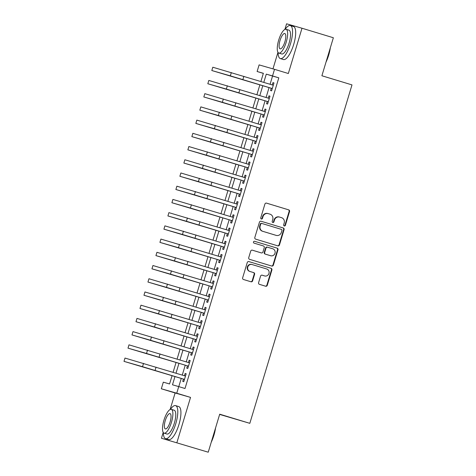 <?xml version="1.0" encoding="UTF-8"?>
<svg xmlns="http://www.w3.org/2000/svg" width="476" height="476" viewBox="0 0 476 476"><rect width="100%" height="100%" fill="white"/><g stroke="black" fill="none" stroke-linecap="round" stroke-linejoin="round"><path stroke-width="0.71" d="M284.249 225.969A0.946 0.898 106 0 0 285.38 225.321L289.545 211.534A1.357 1.285 106 0 0 288.706 209.862L266.536 203.133A1.357 1.285 106 0 0 264.918 204.061L260.753 217.847A0.946 0.898 106 0 0 261.354 219.019A0.946 0.898 106 0 0 262.478 218.371L263.014 216.586A4.338 4.117 106 0 1 268.208 213.629L270.059 214.188A4.338 4.117 106 0 1 272.742 219.537L272.207 221.322A0.946 0.898 106 0 0 272.808 222.494A0.946 0.898 106 0 0 273.932 221.846L274.468 220.061A4.338 4.117 106 0 1 279.662 217.104L281.512 217.663A4.338 4.117 106 0 1 284.196 223.012L283.66 224.797A0.946 0.898 106 0 0 284.249 225.969M284.059 225.886A0.946 0.898 106 0 0 284.963 225.202L289.128 211.415A1.357 1.285 106 0 0 288.289 209.743L266.417 203.103M261.151 218.93A0.946 0.898 106 0 0 262.062 218.252L262.597 216.467L263.014 216.586M272.605 222.411A0.946 0.898 106 0 0 273.516 221.727L274.051 219.942L274.468 220.061M258.593 282.667A1.357 1.285 106 0 0 259.432 284.339L265.65 286.231A1.357 1.285 106 0 0 265.667 286.231A1.357 1.285 106 0 0 267.274 285.303L271.897 269.993A1.357 1.285 106 0 0 271.058 268.321L248.888 261.592A1.357 1.285 106 0 0 247.264 262.52L242.641 277.829A1.357 1.285 106 0 0 243.48 279.501L250.995 281.78A1.357 1.285 106 0 0 252.619 280.858L254.595 274.301A1.357 1.285 106 0 0 253.756 272.635L250.031 271.504A3.624 3.445 106 0 1 247.776 267.054A3.624 3.445 106 0 1 252.084 264.543A3.624 3.445 106 0 1 252.125 264.561L266.721 268.988A3.624 3.445 106 0 1 268.976 273.432A3.624 3.445 106 0 1 264.626 275.931L262.193 275.193A1.357 1.285 106 0 0 260.568 276.116L258.593 282.667M208.232 452.2L161.447 438.247L208.232 452.2L219.71 414.191L249.823 423.331L351.996 84.901L321.889 75.761L333.361 37.753L301.998 28.233L288.325 73.512L274.527 69.323L272.534 75.934L278.805 77.838L185.009 388.505L178.732 386.601L176.739 393.212L161.322 388.779L163.316 382.168L169.563 383.965L172.086 375.629M176.87 442.68L190.537 397.4L176.739 393.212M277.835 245.872A1.357 1.285 106 0 0 279.46 244.95L284.083 229.634A1.357 1.285 106 0 0 283.238 227.962L261.074 221.239A1.357 1.285 106 0 0 259.45 222.161L254.827 237.47A1.357 1.285 106 0 0 255.666 239.142L277.835 245.872M271.445 265.959A1.357 1.285 106 0 0 272.95 265.007L277.573 249.692L277.99 249.817L273.367 265.126A1.357 1.285 106 0 1 271.742 266.048L249.573 259.325A1.357 1.285 106 0 1 248.734 257.653L250.715 251.096A1.357 1.285 106 0 1 252.322 250.168L252.34 250.174A1.357 1.285 106 0 0 252.322 250.168M252.34 250.174L261.324 252.905A1.357 1.285 106 0 0 261.342 252.905A1.357 1.285 106 0 0 262.948 251.977L264.263 247.633A1.357 1.285 106 0 0 263.424 245.961L254.065 243.117A0.946 0.898 106 0 1 253.476 241.957A0.946 0.898 106 0 1 254.6 241.302A0.946 0.898 106 0 0 254.6 241.302L277.151 248.145A1.357 1.285 106 0 1 277.99 249.817M301.998 28.233L286.582 23.8L284.874 29.447M271.249 88.239L270.552 90.547L271.594 90.851L273.986 82.919L272.944 82.616L272.248 84.918M267.256 101.453L266.56 103.768L267.601 104.071L269.993 96.14L268.952 95.837L268.262 98.133M263.264 114.674L262.568 116.989L263.609 117.292L266.007 109.355L264.959 109.058L264.269 111.354M259.277 127.895L258.575 130.21L259.616 130.507L262.014 122.576L260.973 122.278L260.277 124.575M255.285 141.116L254.583 143.431L255.624 143.728L258.022 135.797L256.98 135.499L256.284 137.796M251.292 154.337L250.596 156.652L251.637 156.949L254.029 149.018L252.988 148.72L252.292 151.017M247.3 167.558L246.604 169.873L247.645 170.17L250.037 162.239L248.996 161.935L248.305 164.238M243.307 180.779L242.611 183.087L243.652 183.391L246.044 175.46L245.003 175.156L244.313 177.459M239.315 193.994L238.619 196.308L239.66 196.612L242.058 188.68L241.017 188.377L240.32 190.674M235.328 207.215L234.626 209.529L235.668 209.827L238.065 201.895L237.024 201.598L236.328 203.895M231.336 220.436L230.634 222.75L231.681 223.048L234.073 215.116L233.032 214.819L232.336 217.115M227.344 233.656L226.647 235.971L227.689 236.269L230.081 228.337L229.039 228.04L228.343 230.336M223.351 246.877L222.655 249.192L223.696 249.489L226.088 241.558L225.047 241.261L224.357 243.557M219.359 260.098L218.662 262.413L219.704 262.71L222.102 254.779L221.054 254.476L220.364 256.778M215.372 273.319L214.67 275.628L215.711 275.931L218.109 268L217.068 267.696L216.372 269.999M211.38 286.534L210.678 288.849L211.719 289.152L214.117 281.215L213.075 280.917L212.379 283.214M207.387 299.755L206.691 302.07L207.732 302.367L210.124 294.436L209.083 294.138L208.387 296.435M203.395 312.976L202.699 315.29L203.74 315.588L206.132 307.657L205.091 307.359L204.4 309.656M199.402 326.197L198.706 328.511L199.747 328.809L202.139 320.878L201.098 320.58L200.408 322.877M195.41 339.418L194.714 341.732L195.755 342.03L198.153 334.098L197.112 333.801L196.415 336.098M191.423 352.639L190.721 354.947L191.763 355.251L194.16 347.319L193.119 347.016L192.423 349.319M187.431 365.86L186.729 368.168L187.776 368.472L190.168 360.54L189.127 360.237L188.431 362.533M278.805 77.838L272.552 76.041L270.07 84.258M269.071 87.578L266.084 97.473M265.078 100.793L262.092 110.694M261.086 114.014L258.099 123.915M257.094 127.235L254.107 137.136M253.107 140.456L250.114 150.356M249.115 153.677L246.122 163.577M245.122 166.897L242.135 176.792M241.13 180.112L238.143 190.013M237.137 193.333L234.15 203.234M233.151 206.554L230.158 216.455M229.158 219.775L226.165 229.676M225.166 232.996L222.179 242.897M221.173 246.217L218.186 256.118M217.181 259.438L214.194 269.333M213.189 272.653L210.202 282.554M209.202 285.874L206.209 295.774M205.21 299.095L202.223 308.995M201.217 312.315L198.23 322.216M197.225 325.536L194.238 335.437M193.232 338.757L190.245 348.658M189.246 351.978L186.253 361.873M185.253 365.193L182.26 375.094M181.261 378.414L178.786 386.619M183.439 379.075L182.742 381.389L183.784 381.692L186.175 373.755L185.134 373.458L184.444 375.754M219.638 414.417L249.823 423.331M190.537 397.4L175.12 392.968L170.122 409.521M163.214 432.404L161.447 438.247M175.12 392.968L161.322 388.779M263.335 73.387L257.111 71.501L259.111 64.891L274.527 69.323M277.966 52.33L272.968 68.877M174.989 376.51L172.485 384.804L178.732 386.601M272.534 75.934L266.28 74.137L263.799 82.354M262.8 85.674L259.807 95.569M258.807 98.889L255.814 108.79M254.815 112.11L251.828 122.011M250.822 125.331L247.835 135.232M246.83 138.552L243.843 148.452M242.843 151.773L239.85 161.673M238.851 164.994L235.858 174.888M234.858 178.214L231.871 188.109M230.866 191.429L227.879 201.33M226.874 204.65L223.887 214.551M222.881 217.871L219.894 227.772M218.895 231.092L215.902 240.993M214.902 244.313L211.909 254.214M210.91 257.534L207.923 267.429M206.917 270.749L203.93 280.65M202.925 283.97L199.938 293.87M198.938 297.191L195.945 307.091M194.946 310.411L191.953 320.312M190.953 323.632L187.966 333.533M186.961 336.853L183.974 346.754M182.968 350.074L179.982 359.969M178.976 363.289L175.989 373.19M260.896 81.467L263.365 73.298L257.111 71.501M173.085 372.309L176.072 362.409M177.078 359.088L180.065 349.188M181.07 345.868L184.057 335.973M185.057 332.653L188.05 322.752M189.049 319.432L192.042 309.531M193.042 306.211L196.029 296.31M197.034 292.99L200.021 283.089M201.027 279.769L204.014 269.868M205.019 266.548L208.006 256.647M209.006 253.327L211.999 243.432M212.998 240.112L215.991 230.211M216.991 226.891L219.977 216.991M220.983 213.67L223.97 203.77M224.975 200.45L227.962 190.549M228.962 187.229L231.955 177.328M232.954 174.008L235.947 164.113M236.947 160.787L239.934 150.892M240.939 147.572L243.926 137.671M244.932 134.351L247.919 124.45M248.924 121.13L251.911 111.229M252.911 107.909L255.904 98.008M256.903 94.688L259.896 84.787M272.552 76.041L266.28 74.137M272.944 82.616L273.98 82.931M268.952 95.837L269.993 96.152M264.959 109.058L266.001 109.373M260.973 122.278L262.008 122.594M256.98 135.499L258.016 135.815M252.988 148.72L254.023 149.036M248.996 161.935L250.037 162.251M245.003 175.156L246.044 175.471M241.017 188.377L242.052 188.692M237.024 201.598L238.06 201.913M233.032 214.819L234.067 215.134M229.039 228.04L230.075 228.355M225.047 241.261L226.088 241.57M221.054 254.476L222.096 254.791M217.068 267.696L218.103 268.012M213.075 280.917L214.111 281.233M209.083 294.138L210.118 294.454M205.091 307.359L206.132 307.675M201.098 320.58L202.139 320.895M197.112 333.801L198.147 334.11M193.119 347.016L194.154 347.331M189.127 360.237L190.162 360.552M185.134 373.458L186.17 373.773M279.555 217.074L279.245 216.985A4.338 4.117 106 0 0 274.051 219.942M268.101 213.599L267.792 213.51A4.338 4.117 106 0 0 262.597 216.467M277.538 245.783A1.357 1.285 106 0 0 279.043 244.831L283.666 229.515A1.357 1.285 106 0 0 282.821 227.843L260.955 221.209M281.923 230.539A0.946 0.898 106 0 0 281.34 229.373L261.877 223.464A0.946 0.898 106 0 0 260.741 224.113L260.176 225.993A4.338 4.117 106 0 0 262.865 231.342L276.163 235.376A4.338 4.117 106 0 0 281.358 232.419L281.923 230.539M261.449 223.339L261.461 223.345A0.946 0.898 106 0 0 260.324 223.994L260.741 224.113M275.854 235.293A4.338 4.117 106 0 1 275.747 235.257L262.449 231.223A4.338 4.117 106 0 1 259.759 225.874L260.324 223.994M252.215 250.144L260.907 252.786A1.357 1.285 106 0 0 260.925 252.786A1.357 1.285 106 0 0 260.943 252.792L261.342 252.905M254.511 241.278L277.151 248.145M270.654 255.731A3.624 3.445 106 0 0 275.003 253.238A3.624 3.445 106 0 0 272.754 248.793L267.607 247.228A1.357 1.285 106 0 0 267.595 247.228A1.357 1.285 106 0 0 265.989 248.157L264.674 252.5A1.357 1.285 106 0 0 265.513 254.172L270.237 255.612A3.624 3.445 106 0 0 270.285 255.63A3.624 3.445 106 0 0 270.332 255.642M267.577 247.222L267.191 247.109A1.357 1.285 106 0 0 265.572 248.038L265.989 248.157M270.237 255.612L265.096 254.053A1.357 1.285 106 0 1 264.257 252.381L265.572 248.038M277.573 249.692A1.357 1.285 106 0 0 276.729 248.026M264.299 275.836A3.624 3.445 106 0 1 264.21 275.812L262.074 275.164M252.036 264.531L251.709 264.442A3.624 3.445 106 0 0 251.667 264.424A3.624 3.445 106 0 0 247.359 266.935A3.624 3.445 106 0 0 249.614 271.38L250.031 271.504M250.697 281.691A1.357 1.285 106 0 0 252.203 280.739L254.178 274.182A1.357 1.285 106 0 0 253.339 272.51L249.614 271.38M265.352 286.141A1.357 1.285 106 0 0 266.858 285.183L271.481 269.874A1.357 1.285 106 0 0 270.642 268.202L248.769 261.562M231.33 72.548L230.336 75.851L211.808 70.525L212.808 67.223L273.289 85.234M230.336 75.851L272.29 88.536M272.284 88.554L211.808 70.525M330.314 47.844A16.85 5.29 106.9 0 1 328.684 55.133A16.85 5.29 106.9 0 1 326.006 62.124M326.572 60.25A17.261 5.42 -73.1 0 0 328.434 55.055A17.261 5.42 -73.1 0 0 329.755 49.706M278.121 52.556A17.261 5.42 -73.1 0 0 280.322 58.578A17.261 5.42 -73.1 0 0 290.544 43.56A17.261 5.42 -73.1 0 0 290.348 25.543A17.261 5.42 -73.1 0 0 285.172 29.328M280.322 58.578L283.458 59.53A17.261 5.42 -73.1 0 0 293.68 44.512A17.261 5.42 -73.1 0 0 293.484 26.495L290.348 25.543M286.058 29.292L288.944 30.166A12.43 3.903 106.9 0 1 289.087 43.137A12.43 3.903 106.9 0 1 281.727 53.955L278.841 53.08A12.43 3.903 -73.1 0 0 286.201 42.263A12.43 3.903 -73.1 0 0 286.058 29.292A12.43 3.903 -73.1 0 0 278.698 40.109A12.43 3.903 -73.1 0 0 278.841 53.08M280.031 40.49A8.009 2.517 -73.1 0 0 280.126 48.849A8.009 2.517 -73.1 0 0 284.868 41.882A8.009 2.517 -73.1 0 0 284.779 33.522A8.009 2.517 -73.1 0 0 280.031 40.49M215.563 427.924A16.85 5.29 106.9 0 1 213.932 435.213A16.85 5.29 106.9 0 1 211.255 442.198M211.82 440.324A17.261 5.42 -73.1 0 0 213.682 435.135A17.261 5.42 -73.1 0 0 215.003 429.786M163.369 432.63A17.261 5.42 -73.1 0 0 165.571 438.652A17.261 5.42 -73.1 0 0 175.793 423.634A17.261 5.42 -73.1 0 0 175.596 405.617A17.261 5.42 -73.1 0 0 170.42 409.402M165.571 438.652L168.706 439.604A17.261 5.42 -73.1 0 0 178.928 424.586A17.261 5.42 -73.1 0 0 178.732 406.569L175.596 405.617M171.306 409.366L174.192 410.241A12.43 3.903 106.9 0 1 174.335 423.212A12.43 3.903 106.9 0 1 166.975 434.029L164.089 433.154A12.43 3.903 -73.1 0 0 171.449 422.337A12.43 3.903 -73.1 0 0 171.306 409.366A12.43 3.903 -73.1 0 0 163.946 420.183A12.43 3.903 -73.1 0 0 164.089 433.154M165.279 420.564A8.009 2.517 -73.1 0 0 165.374 428.924A8.009 2.517 -73.1 0 0 170.116 421.956A8.009 2.517 -73.1 0 0 170.027 413.596A8.009 2.517 -73.1 0 0 165.279 420.564M227.344 85.769L226.344 89.071L207.822 83.746L208.815 80.444L269.297 98.449M226.344 89.071L268.297 101.757M268.291 101.769L207.822 83.746M223.351 98.99L222.351 102.292L203.829 96.967L204.829 93.659L265.305 111.67M222.351 102.292L264.305 114.978L203.829 96.967M219.359 112.205L218.359 115.513L199.837 110.188L200.836 106.88L261.312 124.891M218.359 115.513L260.318 128.199M260.312 128.211L199.837 110.188M215.366 125.426L214.367 128.734L195.844 123.409L196.844 120.101L257.326 138.111M214.367 128.734L256.326 141.414M256.32 141.431L195.844 123.409M211.374 138.647L210.38 141.955L191.852 136.624L192.851 133.322L253.333 151.332M210.38 141.955L252.334 154.635L191.852 136.624M207.381 151.868L206.388 155.17L187.865 149.845L188.859 146.543L249.341 164.553M206.388 155.17L248.341 167.855M248.335 167.873L187.865 149.845M203.395 165.089L202.395 168.391L183.873 163.066L184.866 159.763L245.348 177.768M202.395 168.391L244.349 181.076L183.873 163.066M199.402 178.31L198.403 181.612L179.88 176.287L180.88 172.984L241.356 190.989M198.403 181.612L240.362 194.297L179.88 176.287M195.41 191.525L194.41 194.833L175.888 189.507L176.888 186.199L237.363 204.21M194.41 194.833L236.37 207.518M236.364 207.53L175.888 189.507M191.417 204.745L190.424 208.054L171.895 202.728L172.895 199.42L233.377 217.431M190.424 208.054L232.377 220.733L171.895 202.728M187.425 217.966L186.431 221.275L167.909 215.949L168.903 212.641L229.384 230.652M186.431 221.275L228.385 233.954M228.379 233.972L167.909 215.949M183.439 231.187L182.439 234.489L163.917 229.164L164.91 225.862L225.392 243.873M182.439 234.489L224.392 247.175M224.392 247.193L163.917 229.164M179.446 244.408L178.446 247.71L159.924 242.385L160.924 239.083L221.4 257.094M178.446 247.71L220.4 260.396L159.924 242.385M175.454 257.629L174.454 260.931L155.932 255.606L156.931 252.304L217.407 270.308M174.454 260.931L216.413 273.617M216.407 273.629L155.932 255.606M171.461 270.85L170.462 274.152L151.939 268.827L152.939 265.525L213.421 283.529M170.462 274.152L212.421 286.838L151.939 268.827M167.469 284.065L166.475 287.373L147.947 282.048L148.946 278.74L209.428 296.75M166.475 287.373L208.428 300.058L147.947 282.048M163.482 297.286L162.483 300.594L143.96 295.269L144.954 291.961L205.436 309.971M162.483 300.594L204.436 313.273M204.43 313.291L143.96 295.269M159.49 310.507L158.49 313.815L139.968 308.49L140.961 305.181L201.443 323.192M158.49 313.815L200.444 326.494L139.968 308.49M155.497 323.728L154.498 327.03L135.975 321.705L136.975 318.402L197.451 336.413M154.498 327.03L196.457 339.715M196.451 339.733L135.975 321.705M151.505 336.948L150.505 340.251L131.983 334.925L132.982 331.623L193.458 349.634M150.505 340.251L192.465 352.936M192.459 352.954L131.983 334.925M147.512 350.169L146.519 353.472L127.99 348.146L128.99 344.844L189.472 362.849M146.519 353.472L188.472 366.157L127.99 348.146M143.52 363.39L142.526 366.693L124.004 361.367L124.998 358.059L185.479 376.07M142.526 366.693L184.48 379.378M184.474 379.39L124.004 361.367M284.963 225.202L285.38 225.321M262.062 218.252L262.478 218.371M273.516 221.727L273.932 221.846M288.289 209.743L288.706 209.862M289.128 211.415L289.545 211.534M282.821 227.843L283.238 227.962M283.666 229.515L284.083 229.634M279.043 244.831L279.46 244.95M259.759 225.874L260.176 225.993M262.449 231.223L262.865 231.342M275.747 235.257L276.163 235.376M272.95 265.007L273.367 265.126M260.907 252.786L261.324 252.905M264.257 252.381L264.674 252.5M265.096 254.053L265.513 254.172M264.21 275.812L264.626 275.931M253.339 272.51L253.756 272.635M254.178 274.182L254.595 274.301M252.203 280.739L252.619 280.858M270.642 268.202L271.058 268.321M271.481 269.874L271.897 269.993M266.858 285.183L267.274 285.303M243.867 76.303L242.867 79.605M239.874 89.524L238.881 92.826M235.882 102.745L234.888 106.047M231.895 115.96L230.896 119.268M227.903 129.18L226.903 132.489M223.91 142.401L222.911 145.71M219.918 155.622L218.924 158.924M215.925 168.843L214.932 172.145M211.939 182.064L210.939 185.366M207.947 195.279L206.947 198.587M203.954 208.5L202.954 211.808M199.962 221.721L198.962 225.029M195.969 234.942L194.976 238.244M191.983 248.163L190.983 251.465M187.99 261.383L186.991 264.686M183.998 274.604L182.998 277.907M180.005 287.819L179.006 291.128M176.013 301.04L175.019 304.348M172.02 314.261L171.027 317.569M168.034 327.482L167.034 330.784M164.041 340.703L163.042 344.005M160.049 353.924L159.049 357.226M156.057 367.145L155.057 370.447M279.192 216.967L279.608 217.086M267.738 213.492L268.155 213.611M275.8 235.275L276.217 235.394M270.285 255.63L270.701 255.749M267.179 247.103L267.595 247.228M264.251 275.824L264.668 275.943M251.667 264.424L252.084 264.543"/></g></svg>
